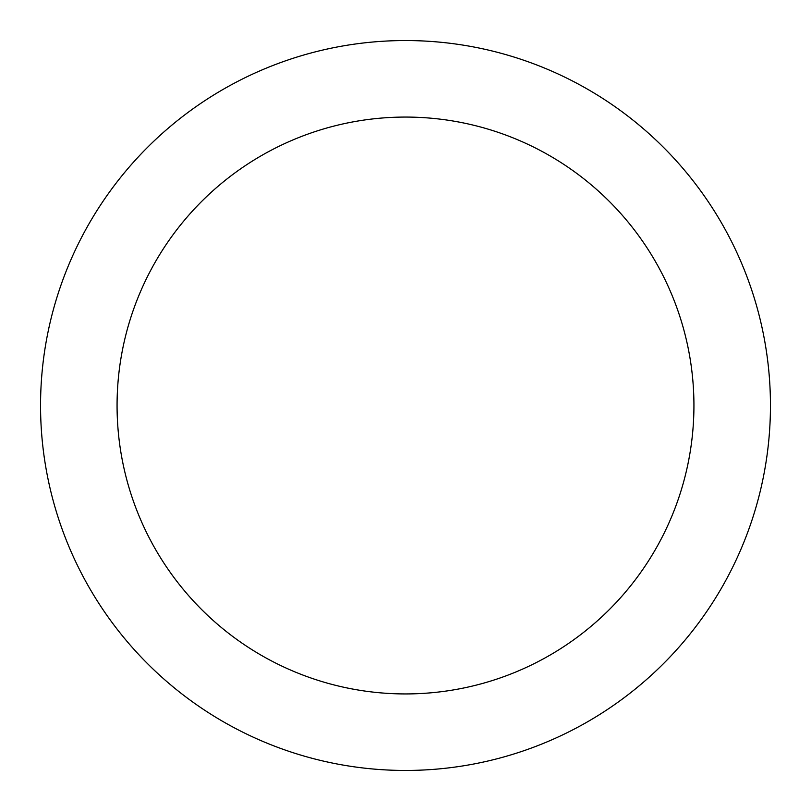 <?xml version="1.0" encoding="UTF-8"?>
<svg xmlns="http://www.w3.org/2000/svg" width="811" height="811" viewBox="0 0 811 811"><rect width="100%" height="100%" fill="white"/><g stroke="black" fill="none" stroke-linecap="round" stroke-linejoin="round"><path stroke-width="0.61" stroke-dasharray="4.05 3.04" d="M117.068 405.5A288.432 288.432 0 0 1 405.5 117.068A288.432 288.432 0 0 1 693.932 405.5A288.432 288.432 0 0 1 405.5 693.932A288.432 288.432 0 0 1 117.068 405.5M770.45 405.5A364.95 364.95 0 0 1 405.5 770.45A364.95 364.95 0 0 1 40.55 405.5A364.95 364.95 0 0 1 405.5 40.55A364.95 364.95 0 0 1 770.45 405.5"/><path stroke-width="1.22" d="M117.068 405.5A288.432 288.432 0 0 1 405.5 117.068A288.432 288.432 0 0 1 693.932 405.5A288.432 288.432 0 0 1 405.5 693.932A288.432 288.432 0 0 1 117.068 405.5M770.45 405.5A364.95 364.95 0 0 1 405.5 770.45A364.95 364.95 0 0 1 40.55 405.5A364.95 364.95 0 0 1 405.5 40.55A364.95 364.95 0 0 1 770.45 405.5"/></g></svg>
